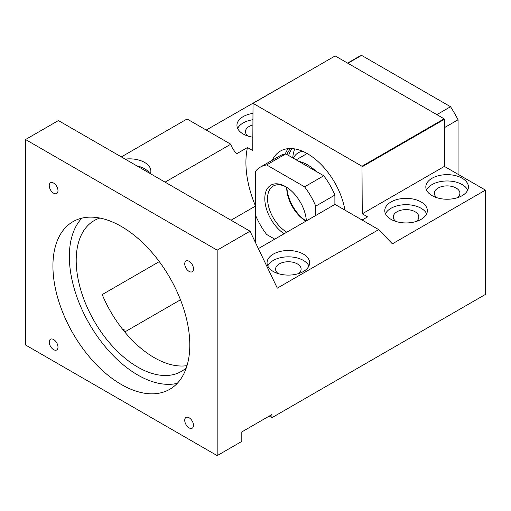 <?xml version="1.0" encoding="UTF-8"?>
<svg xmlns="http://www.w3.org/2000/svg" width="511" height="511" viewBox="0 0 511 511"><rect width="100%" height="100%" fill="white"/><g stroke="black" fill="none" stroke-linecap="round" stroke-linejoin="round"><path stroke-width="0.77" d="M436.854 114.636L450.542 106.729A96.783 55.878 60 0 1 458.073 119.778L458.073 174.302M444.385 127.68L458.073 119.778M347.895 63.275L361.584 55.373L450.542 106.729M347.601 63.102L357.668 57.289A96.783 55.878 60 0 1 361.584 55.373M258.368 248.614L334.98 204.381L378.689 229.618L392.378 243.843L485.45 190.105L485.45 294.419L271.922 417.698L271.922 414.536L241.812 431.923L241.812 441.402L217.175 455.627L217.175 250.16L250.026 231.196L277.307 288.147L378.689 229.618M362.095 220.037L367.569 216.875L362.261 213.815L444.385 166.401L485.45 190.105M421.121 201.96A21.296 12.296 180 0 1 427.356 210.653A21.296 12.296 180 0 1 414.21 222.01A21.296 12.296 180 0 1 391.004 219.347A21.296 12.296 180 0 1 384.77 210.653A21.296 12.296 180 0 1 397.916 199.296A21.296 12.296 180 0 1 421.121 201.96M432.07 195.636A21.296 12.296 180 0 1 425.829 186.943A21.296 12.296 180 0 1 438.975 175.586A21.296 12.296 180 0 1 462.18 178.25A21.296 12.296 180 0 1 468.421 186.943A21.296 12.296 180 0 1 455.275 198.3A21.296 12.296 180 0 1 432.07 195.636M303.406 254.114A21.296 12.296 0 0 0 280.2 251.45A21.296 12.296 0 0 0 267.055 262.807A21.296 12.296 0 0 0 273.296 271.501A21.296 12.296 0 0 0 296.501 274.164A21.296 12.296 0 0 0 309.64 262.807A21.296 12.296 0 0 0 303.406 254.114M121.363 156.915L187.064 118.986L230.774 144.217L165.072 182.152M230.774 144.217C231.317 146.536 233.233 149.749 236.51 153.856L247.458 147.532A87.106 50.289 -120 0 0 245.919 162.447A87.106 50.289 -120 0 0 255.5 206.074L231.004 220.215M99.894 218.05A87.106 50.289 -120 0 0 94.235 220.56A87.106 50.289 -120 0 0 76.196 260.438A87.106 50.289 -120 0 0 114.215 348.1A87.106 50.289 -120 0 0 181.341 371.433A87.106 50.289 -120 0 0 186.343 367.786M362.261 213.815L361.986 166.241L253.034 103.337L252.76 150.592L247.458 147.532M274.752 239.154L266.646 234.472A50.327 29.057 -120 0 1 255.5 215.169L255.5 242.623M344.944 210.136A54.198 31.292 -120 0 0 318.276 161.751A54.198 31.292 -120 0 0 280.411 151.071A54.198 31.292 -120 0 0 272.293 160.23M444.385 166.401L444.385 119.299L362.261 166.714M206.227 130.049L294.1 79.627M253.034 103.337L335.159 55.923L444.116 118.827L361.986 166.241M444.385 119.299L444.116 118.827M426.64 213.815A21.296 12.296 0 0 0 421.121 208.284A21.296 12.296 0 0 0 400.535 205.103A21.296 12.296 0 0 0 385.486 213.815M467.699 190.105A21.296 12.296 0 0 0 462.18 184.573A21.296 12.296 0 0 0 441.593 181.392A21.296 12.296 0 0 0 426.551 190.105M123.01 329.819L124.103 329.193L124.103 331.173M269.188 416.114L271.922 417.698M180.479 299.797L124.754 331.971M250.026 231.196L58.401 120.564L25.55 139.529L25.55 344.995L217.175 455.627M217.175 250.16L25.55 139.529M189.798 344.995A96.783 55.878 -120 0 0 147.551 247.592A96.783 55.878 -120 0 0 72.971 221.665A96.783 55.878 -120 0 0 52.927 265.969A96.783 55.878 -120 0 0 95.174 363.372A96.783 55.878 -120 0 0 169.754 389.299A96.783 55.878 -120 0 0 189.798 344.995M56.778 349.92A6.196 3.577 -120 0 0 57.992 347.129A6.196 3.577 -120 0 0 55.335 340.939A6.196 3.577 -120 0 0 50.589 339.195A6.196 3.577 -120 0 0 50.519 339.234A6.196 3.577 -120 0 0 49.235 342.07A6.196 3.577 -120 0 0 51.937 348.304A6.196 3.577 -120 0 0 56.708 349.958A6.196 3.577 -120 0 0 56.778 349.92M50.589 190.047A6.196 3.577 -120 0 0 53.61 193.19A6.196 3.577 -120 0 0 56.708 193.497A6.196 3.577 -120 0 0 56.778 186.47A6.196 3.577 -120 0 0 53.61 183.079A6.196 3.577 -120 0 0 50.519 182.772A6.196 3.577 -120 0 0 50.589 190.047M185.947 424.494A6.196 3.577 -120 0 0 189.115 427.886A6.196 3.577 -120 0 0 192.206 428.192A6.196 3.577 -120 0 0 192.136 420.917A6.196 3.577 -120 0 0 189.115 417.768A6.196 3.577 -120 0 0 186.017 417.461A6.196 3.577 -120 0 0 185.947 424.494M192.136 271.769A6.196 3.577 -120 0 0 192.206 271.731A6.196 3.577 -120 0 0 193.49 268.895A6.196 3.577 -120 0 0 190.788 262.66A6.196 3.577 -120 0 0 186.017 261A6.196 3.577 -120 0 0 185.947 261.044A6.196 3.577 -120 0 0 184.733 263.836A6.196 3.577 -120 0 0 187.39 270.019A6.196 3.577 -120 0 0 192.136 271.769M308.925 265.969A21.296 12.296 0 0 0 303.406 260.438A21.296 12.296 0 0 0 282.819 257.257A21.296 12.296 0 0 0 267.77 265.969M159.304 261.613L102.2 294.585A87.106 50.289 -120 0 0 187.032 365.646M150.406 173.683A21.296 12.296 0 0 0 150.866 171.14A21.296 12.296 0 0 0 144.632 162.447A21.296 12.296 0 0 0 125.169 159.113M252.76 137.184A21.296 12.296 180 0 1 243.179 133.997A21.296 12.296 180 0 1 236.944 125.304A21.296 12.296 180 0 1 252.76 113.423M81.888 218.14A96.783 55.878 -120 0 0 69.349 256.484A96.783 55.878 -120 0 0 106.307 347.991A96.783 55.878 -120 0 0 177.266 383.339M288.134 148.637A54.198 31.292 -120 0 0 285.272 153.958M416.203 221.461A12.775 7.378 0 0 0 418.841 216.977A12.775 7.378 0 0 0 415.098 211.758A12.775 7.378 0 0 0 401.173 210.162A12.775 7.378 0 0 0 393.285 216.977A12.775 7.378 0 0 0 395.923 221.461M457.262 197.757A12.775 7.378 0 0 0 459.9 193.267A12.775 7.378 0 0 0 456.157 188.048A12.775 7.378 0 0 0 442.239 186.451A12.775 7.378 0 0 0 434.35 193.267A12.775 7.378 0 0 0 436.988 197.757M252.76 124.965A12.775 7.378 0 0 0 245.459 131.627A12.775 7.378 0 0 0 248.097 136.118M298.488 273.615A12.775 7.378 0 0 0 301.126 269.131A12.775 7.378 0 0 0 297.383 263.912A12.775 7.378 0 0 0 283.458 262.315A12.775 7.378 0 0 0 275.576 269.131A12.775 7.378 0 0 0 278.214 273.615M149.531 173.178A21.296 12.296 0 0 0 144.632 168.771A21.296 12.296 0 0 0 136.993 165.941M252.76 119.746A21.296 12.296 0 0 0 237.66 128.465M290.58 148.529A52.263 30.175 -120 0 0 286.869 154.482M292.017 148.586A52.263 30.175 -120 0 0 288.638 155.504M294.706 148.905A54.198 31.292 -120 0 0 292.739 157.612A54.198 31.292 -120 0 0 292.714 157.854M286.875 187.403A29.229 16.876 -120 0 0 306.14 221.027M286.735 187.313A29.421 16.984 -120 0 0 306.012 221.103M286.709 187.294A27.485 15.867 -120 0 0 286.709 187.575A27.485 15.867 -120 0 0 305.961 221.135M286.307 187.045A27.485 15.867 -120 0 0 273.238 186.055A27.485 15.867 -120 0 0 267.547 198.638A27.485 15.867 -120 0 0 286.799 232.198M306.364 220.899A29.421 16.984 -120 0 0 285.611 186.63A29.421 16.984 -120 0 0 264.807 198.638A29.421 16.984 -120 0 0 284.116 233.751M266.646 164.932L285.809 153.868A50.327 29.057 -120 0 0 279.613 156.002L260.45 167.065A50.327 29.057 -120 0 1 266.646 164.932L304.582 186.828A50.327 29.057 -120 0 1 315.728 206.137L315.728 215.495M260.45 167.065A50.327 29.057 -120 0 0 255.5 171.364L255.5 215.169M315.728 206.137L334.89 195.074L334.89 204.432M334.89 195.074A50.327 29.057 -120 0 0 323.744 175.765L304.582 186.828M285.809 153.868L323.744 175.765M298.75 161.335A40.65 23.468 60 0 1 316.277 171.46M334.89 203.691A40.65 23.468 60 0 1 335.056 204.426M302.672 151.313A11.612 11.612 0 0 0 293.416 158.263M307.124 153.53L296.176 159.854"/></g></svg>
